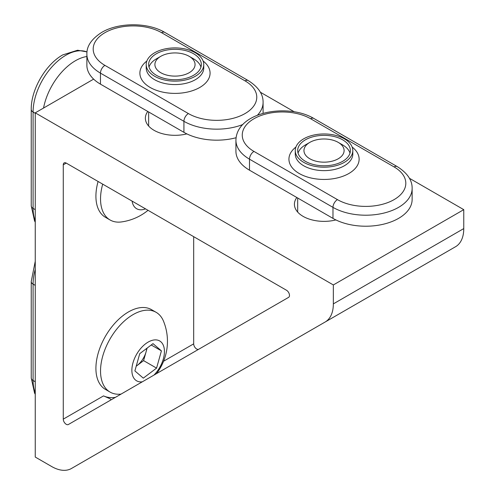 <?xml version="1.0" encoding="UTF-8"?>
<svg xmlns="http://www.w3.org/2000/svg" width="495" height="495" viewBox="0 0 495 495"><rect width="100%" height="100%" fill="white"/><g stroke="black" fill="none" stroke-linecap="round" stroke-linejoin="round"><path stroke-width="0.74" d="M236.084 137.728A46.375 26.773 180 0 1 183.923 132.332L100.46 84.144L100.46 73.13A6.324 3.651 -60 0 1 104.928 65.383L188.397 113.572A6.324 3.651 120 0 0 183.923 121.318L183.923 132.332M242.866 124.499A46.375 26.773 180 0 1 183.923 121.318L100.46 73.13A46.375 26.773 180 0 1 86.879 54.196L86.879 65.21A46.375 26.773 0 0 0 100.46 84.144M156.352 53.763A26.346 15.215 0 0 0 148.636 64.523A26.346 15.215 0 0 0 164.897 78.575A26.346 15.215 0 0 0 193.613 75.277A26.346 15.215 0 0 0 201.329 64.523A26.346 15.215 0 0 0 185.068 50.465A26.346 15.215 0 0 0 156.352 53.763M154.638 52.773A28.772 16.613 0 0 0 146.211 64.523A28.772 16.613 0 0 0 163.969 79.868A28.772 16.613 0 0 0 195.327 76.267A28.772 16.613 0 0 0 203.754 64.523A28.772 16.613 0 0 0 185.99 49.172A28.772 16.613 0 0 0 154.638 52.773M149.007 67.085A26.346 15.215 180 0 1 156.352 58.886L160.782 56.325A20.078 11.589 180 0 1 189.177 56.325A20.078 11.589 180 0 1 194.943 63.267A20.078 11.589 180 0 1 177.161 76.044A20.078 11.589 180 0 1 155.022 65.779A20.078 11.589 180 0 1 160.782 56.325M189.177 56.325L193.613 58.886A26.346 15.215 180 0 1 200.958 67.085M249.505 170.193A46.375 26.773 180 0 1 235.923 151.266L235.923 140.246A46.375 26.773 180 0 0 249.505 159.18L249.505 170.193L332.974 218.382A46.375 26.773 0 0 0 398.555 218.382A46.375 26.773 0 0 0 412.137 199.454L412.137 188.44A46.375 26.773 180 0 1 398.555 207.368A46.375 26.773 180 0 1 332.974 207.368L332.974 218.382M342.664 161.333A26.346 15.215 0 0 0 350.38 150.573A26.346 15.215 0 0 0 334.113 136.521A26.346 15.215 0 0 0 305.403 139.819A26.346 15.215 0 0 0 297.681 150.573A26.346 15.215 0 0 0 313.948 164.631A26.346 15.215 0 0 0 342.664 161.333M344.378 162.323A28.772 16.613 0 0 0 352.805 150.573A28.772 16.613 0 0 0 335.041 135.228A28.772 16.613 0 0 0 303.689 138.829A28.772 16.613 0 0 0 295.261 150.573A28.772 16.613 0 0 0 313.019 165.924A28.772 16.613 0 0 0 344.378 162.323M298.058 153.134A26.346 15.215 180 0 1 305.403 144.936L309.833 142.381A20.078 11.589 180 0 1 338.227 142.381A20.078 11.589 180 0 1 343.988 149.317A20.078 11.589 180 0 1 326.205 162.1A20.078 11.589 180 0 1 304.072 151.829A20.078 11.589 180 0 1 309.833 142.381M338.227 142.381L342.664 144.936A26.346 15.215 180 0 1 350.002 153.134M43.554 108.046A46.375 26.773 -60 0 1 75.419 60.736A46.375 26.773 -60 0 1 86.879 56.51M132.085 201.106A23.03 13.297 120 0 0 145.518 208.859M102.706 184.14A46.06 26.594 120 0 0 107.712 218.301A46.06 26.594 120 0 0 110.069 219.978A46.06 26.594 120 0 0 121.547 221.921A53.243 53.243 0 0 0 148.03 210.307M98.084 181.473A46.06 26.594 120 0 0 103.09 215.634A46.06 26.594 120 0 0 105.454 217.311L110.069 219.978M115.36 397.38A52.699 30.424 120 0 1 103.535 395.895L110.286 398.883L111.183 399.793M68.36 424.518L288.61 297.353A4.214 2.432 -120 0 0 289.259 293.974A4.214 2.432 -120 0 0 286.506 290.256L66.25 163.096A4.214 2.432 -120 0 0 64.146 162.886A4.214 2.432 -120 0 0 63.273 164.816L63.273 419.141A4.214 2.432 -120 0 0 66.25 424.308A4.214 2.432 -120 0 0 68.36 424.518L68.36 424.518M193.687 236.672L193.687 343.846A4.214 2.432 -120 0 0 196.67 349.012A4.214 2.432 -120 0 0 198.712 349.253M154.452 420.571L137.721 430.229C110.651 445.859 125.322 437.388 137.721 430.229L122.284 439.139M455.555 246.72L325.141 322.016A39.631 22.881 -120 0 0 333.345 303.881L333.345 284.947L35.25 112.841L35.25 457.058L51.647 466.519A39.631 22.881 -120 0 0 71.459 468.487L455.555 246.72A39.631 22.881 -120 0 0 463.766 228.585L463.766 209.651L409.408 178.268M201.787 393.24A39.631 22.881 -120 0 0 201.873 393.191L71.459 468.487M294.203 111.759L260.358 92.218M303.503 334.515L286.766 344.173C259.696 359.803 274.372 351.332 286.766 344.173L271.334 353.084M463.766 209.651L333.345 284.947M296.827 197.517A29.613 17.096 0 0 0 294.414 204.274A29.613 17.096 0 0 0 303.089 216.365A29.613 17.096 0 0 0 335.901 219.935M147.776 111.462A29.613 17.096 0 0 0 145.369 118.218A29.613 17.096 0 0 0 154.044 130.309A29.613 17.096 0 0 0 186.856 133.885M93.635 79.132L35.25 112.841M143.296 378.149L134.888 370.916L139.745 353.659L153.011 343.635L161.419 350.868L156.562 368.119L143.296 378.149M136.218 366.176A16.44 9.492 120 0 0 136.96 365.65A16.44 9.492 120 0 0 146.025 352.007L143.593 360.632L136.212 366.213M143.593 360.632L156.562 368.119M153.988 375.074A23.03 13.297 120 0 0 158.351 369.66A23.03 13.297 120 0 0 160.85 341.785A23.03 13.297 120 0 0 137.957 352.124A23.03 13.297 120 0 0 132.066 373.088A23.03 13.297 120 0 0 142.319 381.812M147.126 348.084L146.025 352.007A16.44 9.492 120 0 0 146.724 348.387M151.229 344.984L161.419 350.868M156.519 373.614A53.243 53.243 0 0 0 163.548 321.28A46.06 26.594 120 0 0 158.487 313.991A46.06 26.594 120 0 0 156.129 312.314A46.06 26.594 120 0 0 112.699 334.663A46.06 26.594 120 0 0 107.712 390.413A46.06 26.594 120 0 0 110.069 392.089A46.06 26.594 120 0 0 121.052 394.094M156.129 312.314L151.507 309.647A46.06 26.594 120 0 0 106.734 334.094A46.06 26.594 120 0 0 103.09 387.746A46.06 26.594 120 0 0 105.454 389.417L110.069 392.089M263.086 113.361L263.086 102.385A46.375 26.773 180 0 1 257.351 115.285M188.397 113.572A40.052 23.123 0 0 0 245.037 113.572A40.052 23.123 0 0 0 245.037 80.871A6.324 3.651 -60 0 1 248.199 80.561C258.291 86.934 263.253 94.211 263.086 102.385M245.037 80.871L161.568 32.682A40.052 23.123 0 0 0 104.928 32.682A40.052 23.123 0 0 0 104.928 65.383M203.099 61.003A35.096 20.264 180 0 1 199.801 87.454A35.096 20.264 180 0 1 152.014 88.45A35.096 20.264 180 0 1 146.86 61.003M86.879 54.196C86.613 46.165 91.581 38.895 101.766 32.367C118.676 22.263 147.819 22.263 164.73 32.367A6.324 3.651 120 0 0 161.568 32.682M146.211 64.523L146.211 67.964A28.772 16.613 0 0 0 163.969 83.308A28.772 16.613 0 0 0 195.327 79.707A28.772 16.613 0 0 0 203.754 67.964L203.754 64.523M310.619 118.738A40.052 23.123 0 0 0 253.978 118.738A40.052 23.123 0 0 0 253.978 151.433L337.448 199.627A40.052 23.123 0 0 0 394.082 199.627A40.052 23.123 0 0 0 394.082 166.926L310.619 118.738A6.324 3.651 -60 0 1 313.781 118.423C287.7 102.898 236.517 111.802 235.923 140.246M253.978 151.433A6.324 3.651 120 0 0 249.505 159.18L332.974 207.368A6.324 3.651 -60 0 1 337.448 199.627M352.149 147.052A35.096 20.264 180 0 1 348.845 173.51A35.096 20.264 180 0 1 301.065 174.5A35.096 20.264 180 0 1 295.911 147.052M313.781 118.423L397.244 166.611A6.324 3.651 120 0 0 394.082 166.926M295.261 150.573L295.261 154.019A28.772 16.613 0 0 0 313.019 169.364A28.772 16.613 0 0 0 344.378 165.763A28.772 16.613 0 0 0 352.805 154.019L352.805 150.573M35.25 222.181L34.551 220.925L31.235 205.821A6.324 3.651 0 0 0 33.091 208.407L35.25 209.651M87.002 51.938A46.375 26.773 120 0 0 65.878 55.23A46.375 26.773 120 0 0 33.091 112.025L33.091 208.407A46.375 26.773 120 0 0 35.25 220.677M87.009 51.901L77.622 50.224L62.717 54.914C45.509 64.505 30.938 89.743 31.235 109.445A6.324 3.651 180 0 0 33.091 112.025L35.25 113.275M103.535 395.895L63.273 419.141M193.687 343.846L163.579 361.232M66.25 163.096L63.273 164.816M463.766 228.585L333.345 303.881M35.25 394.292L34.551 393.036L31.235 377.933A6.324 3.651 0 0 0 33.091 380.513L35.25 381.763M35.25 269.367A46.375 26.773 120 0 0 33.091 284.13L33.091 380.513A46.375 26.773 120 0 0 35.25 392.782M35.25 261.267L31.235 281.55A6.324 3.651 180 0 0 33.091 284.13L35.25 285.38M164.73 32.367L248.199 80.561M148.636 111.957L148.636 126.027M412.137 188.44C412.304 180.26 407.336 172.984 397.244 166.611M297.681 198.006L297.681 212.077M31.235 109.445L31.235 205.821M31.235 281.55L31.235 377.933"/></g></svg>
